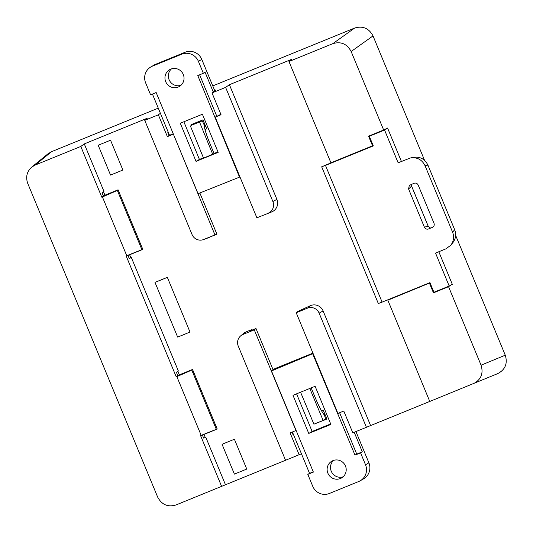 <?xml version="1.0" encoding="UTF-8"?>
<svg xmlns="http://www.w3.org/2000/svg" width="533" height="533" viewBox="0 0 533 533"><rect width="100%" height="100%" fill="white"/><g stroke="black" fill="none" stroke-linecap="round" stroke-linejoin="round"><path stroke-width="0.8" d="M292.997 395.286L308.754 433.429L330.88 424.428L315.123 386.292L292.997 395.286M313.111 353.539L271.477 370.941L313.377 472.098L307.808 474.37L312.751 486.309A12.925 12.659 60.1 0 0 329.421 493.465L358.736 481.506A12.925 12.659 60.1 0 0 365.518 464.783L360.575 452.85L355.005 455.122L356.75 454.116L339.608 412.735M312.684 353.785L355.005 455.122M340.367 478.534A9.694 9.494 -119.9 0 0 344.891 464.836A9.694 9.494 -119.9 0 0 331.826 461.178A9.694 9.494 -119.9 0 0 328.135 473.75A9.694 9.494 -119.9 0 0 340.367 478.534M296.581 393.834L312.131 431.483L330.673 423.942M360.241 480.766L363.619 478.821A12.925 12.659 -119.9 0 0 368.896 462.837L355.944 431.57M312.931 353.119L275.021 368.583L271.643 370.528M333.618 460.385A9.694 9.494 -119.9 0 0 343.085 476.828M292.41 431.983L309.553 473.371L313.271 471.852M354.212 432.27L362.32 451.844L356.75 454.116M307.808 474.37L309.553 473.371M360.575 452.85L362.32 451.844M312.131 431.483L308.754 433.429M309.786 388.457L323.131 420.437L325.61 418.711L324.397 415.154C321.725 411.616 318.994 406.552 316.209 399.963L311.172 387.897M323.131 420.437L313.91 424.181L300.572 392.208M218.164 152.371L202.407 114.229L180.281 123.23L196.037 161.372L218.164 152.371M155.803 64.207L185.118 52.254L181.74 54.199L152.425 66.152L155.803 64.207A12.925 12.659 -119.9 0 0 154.297 64.946L150.919 66.892A12.925 12.659 60.1 0 1 152.425 66.152M181.74 54.199A12.925 12.659 60.1 0 1 198.409 61.348L203.353 73.287L197.783 75.559L239.517 177.136L198.056 193.692L156.156 92.535L150.586 94.807L145.642 82.875A12.925 12.659 60.1 0 1 150.919 66.892M170.793 69.13A9.694 9.494 -119.9 0 0 166.269 82.822A9.694 9.494 -119.9 0 0 179.335 86.479A9.694 9.494 -119.9 0 0 183.026 73.907A9.694 9.494 -119.9 0 0 170.793 69.13M183.865 121.771L199.415 159.427L203.413 157.801M214.013 153.491L217.957 151.885M198.409 61.348L201.787 59.403A12.925 12.659 -119.9 0 0 185.118 52.254M201.787 59.403L214.786 90.777M171.453 68.89A9.694 9.494 -119.9 0 0 180.92 85.327M213.253 91.962L205.098 72.281L203.353 73.287M216.711 116.041L199.635 74.807M239.517 177.136L239.937 176.889M169.514 135.289L152.431 94.055M199.415 159.427L196.037 161.372M190.354 125.881L203.546 158.134L214.073 153.637L208.969 141.165C206.291 134.529 204.592 128.873 203.879 124.202L202.247 120.891L193.033 124.635M212.767 154.39L199.575 122.137M351.147 51.514C347.07 43.879 340.96 41.254 332.819 43.653L354.678 28.036C362.826 25.637 368.936 28.262 373.013 35.904L351.147 51.514L383.66 130.012L387.564 128.04L385.446 129.113M220.882 114.335L215.185 117.127L256.886 217.804L271.803 211.881A9.694 9.494 -119.9 0 0 276.887 199.342L229.41 84.714L291.851 59.243L288.973 61.535L332.819 43.653M207.304 238.191L203.666 239.51A9.014 8.834 60.1 0 1 203.353 239.63L206.964 238.318A9.694 9.494 -119.9 0 0 207.304 238.191L212.54 235.972M35.198 165.043L31.713 167.115L48.037 153.764L51.534 151.685L35.198 165.043L80.796 146.448L101.823 197.203L103.309 195.851L102.069 192.853L103.948 191.367L84.287 143.903L147.321 118.199L144.749 120.358L192.04 234.52A9.014 8.834 60.1 0 0 203.353 239.63M103.495 191.727L104.934 195.191M129.612 254.774L130.878 257.832M176.243 376.864L177.729 375.505L176.483 372.507L178.368 371.028L131.398 257.639L129.233 258.438L127.993 255.44L126.154 255.947L176.243 376.864L176.843 376.618L201.174 435.361L200.575 435.608L221.601 486.363L175.997 504.964C167.855 507.363 161.746 504.738 157.668 497.096L27.743 183.432C25.517 177.049 26.843 171.613 31.713 167.115M177.915 371.381L179.348 374.846M204.032 434.435L205.298 437.493M301.438 453.79L225.479 484.764L205.818 437.3L203.653 438.093L202.407 435.095L200.575 435.608M246.113 331.886L242.995 334.457A9.014 8.834 -119.9 0 0 240.709 335.837L243.654 333.365A9.694 9.494 60.1 0 1 246.113 331.886L251.376 329.74L251.609 330.293M323.111 310.946L319.12 313.137L366.411 427.299L352.813 432.843L343.778 411.03L337.915 413.421L296.215 312.751L297.621 311.525L310.612 305.576A9.694 9.494 60.1 0 1 323.111 310.946L370.595 425.574L429.765 401.436L387.824 300.186L430.024 282.823M451.125 284.889L448.559 286.687L481.072 365.185L505.271 355.198C507.782 363.473 505.297 369.602 497.809 373.58L429.771 401.456M438.806 251.749L452.33 284.395M314.87 423.795L326.929 419.058L323.211 410.084L321.506 410.783M191.294 125.448L190.987 124.715L202.98 119.818L206.697 128.793L204.992 129.486M234.407 474.11L222.048 444.275L234.4 439.239L246.759 469.067L234.407 474.11M98.185 145.249L110.544 175.084L122.896 170.04L110.544 140.212L98.185 145.249L110.544 140.212M167.342 277.333L189.995 332.026A12.925 0.346 -22.5 0 1 177.642 337.069L154.983 282.37A12.925 0.346 -22.5 0 0 167.342 277.333L154.983 282.37M411.356 184.365L411.569 186.104L428.159 226.165L430.591 228.137M411.403 185.584L428.412 226.652M167.928 132.451L169.161 135.435L173.238 133.77M212.567 236.039L216.918 234.187L214.946 234.906L173.385 134.143M273.056 369.715L255.987 328.508L250.124 330.9L251.376 329.74M293.257 435.028L292.057 432.13M288.973 61.535L330.92 162.805L373.16 145.542M370.422 135.415L369.316 136.261L384.566 130.039L387.638 128.213L401.409 161.452M372.554 145.822L368.556 136.175L383.66 130.012M439.052 290.172L435.181 291.751M387.824 300.186L389.037 299.306M435.188 291.778L433.456 292.85L448.559 286.687M429.458 283.203L433.456 292.85M354.678 28.036L212.774 85.92M158.274 108.146L51.534 151.685M373.013 35.904L424.568 160.366M455.642 235.393L505.271 355.198M473.617 383.573C481.106 379.589 483.591 373.46 481.072 365.185M101.823 197.203L102.423 196.963L126.754 255.7L126.154 255.947M142.757 249.231L118.133 189.928M103.309 195.851L118.093 189.821L142.771 249.411L141.891 249.671L117.353 190.434L102.423 196.963M118.093 189.821L117.353 190.434M84.287 143.903L80.796 146.448M126.754 255.7L141.891 249.671M160.4 113.289L158.348 114.815L144.749 120.358M276.887 199.342L272.896 201.541L225.612 87.379L212.014 92.929L215.778 90.004L214.652 90.463M225.612 87.379L229.41 84.714M142.771 249.411L127.993 255.44M217.171 428.892L192.6 369.569M177.729 375.505L192.506 369.482L217.191 429.065L216.311 429.325L191.773 370.089L176.843 376.618M192.506 369.482L191.773 370.089M234.4 439.239L222.048 444.275M201.174 435.361L216.311 429.325M217.191 429.065L202.407 435.095M225.479 484.764L221.601 486.363M366.411 427.299L370.595 425.574M203.939 124.609L204.812 124.249M202.993 119.858L192.12 124.296L192.386 124.935M216.918 234.187L199.968 193.266M169.161 135.435L167.382 136.628L173.245 134.236M215.185 117.127L221.048 114.735L212.014 92.929M203.666 239.51L214.946 234.906M158.348 114.815L167.382 136.628M256.886 217.804L271.803 211.881M272.896 201.541A9.014 8.834 60.1 0 1 268.166 213.2M167.848 132.484L169.088 135.469M192.12 124.296L190.987 124.715M299.146 454.736L290.112 432.923L296.128 430.457M255.987 328.508L254.274 329.854L295.975 430.531M324.077 414.734L324.983 414.368M326.802 418.758L323.751 420.004M319.12 313.137A9.014 8.834 -119.9 0 0 307.494 308.147L310.612 305.576M296.215 312.751L307.494 308.147M242.995 334.457L254.274 329.854M240.709 335.837A9.014 8.834 -119.9 0 0 238.264 346.124L285.548 460.279M293.177 435.055L291.977 432.163M315.443 423.562L314.936 423.948M410.437 157.968L413.282 157.335C419.944 156.376 424.828 158.967 427.912 165.103L425.067 165.736C421.983 159.6 417.099 157.008 410.423 157.968L398.138 162.792L384.566 130.039M452.257 284.216L449.186 286.041L435.534 253.088L445.821 248.891L450.711 245.287C453.736 241.322 454.363 236.958 452.597 232.195L454.662 229.683L427.912 165.103M454.662 229.683C456.428 234.447 455.802 238.811 452.784 242.781M382.108 302.131L378.317 303.524L321.685 166.802L325.476 165.41L382.108 302.131L429.938 282.623L433.929 292.264L449.186 286.041M424.395 227.171C425.207 228.757 426.473 229.397 428.192 229.09L432.31 227.431C434.015 226.532 434.575 225.139 434.009 223.26L418.185 185.064C417.259 183.325 415.873 182.732 414.021 183.279L409.291 185.444L408.578 188.988L424.395 227.171L428.159 226.165M321.685 166.802L332.412 162.259M452.597 232.195L425.067 165.736M325.476 165.41L373.307 145.902L369.316 136.261M373.207 145.656L332.392 162.205M368.896 462.837L365.518 464.783M205.178 125.135L204.099 125.575M324.67 413.608L323.584 414.048M411.569 186.104L408.578 188.988M452.803 242.748L450.738 245.26"/></g></svg>
